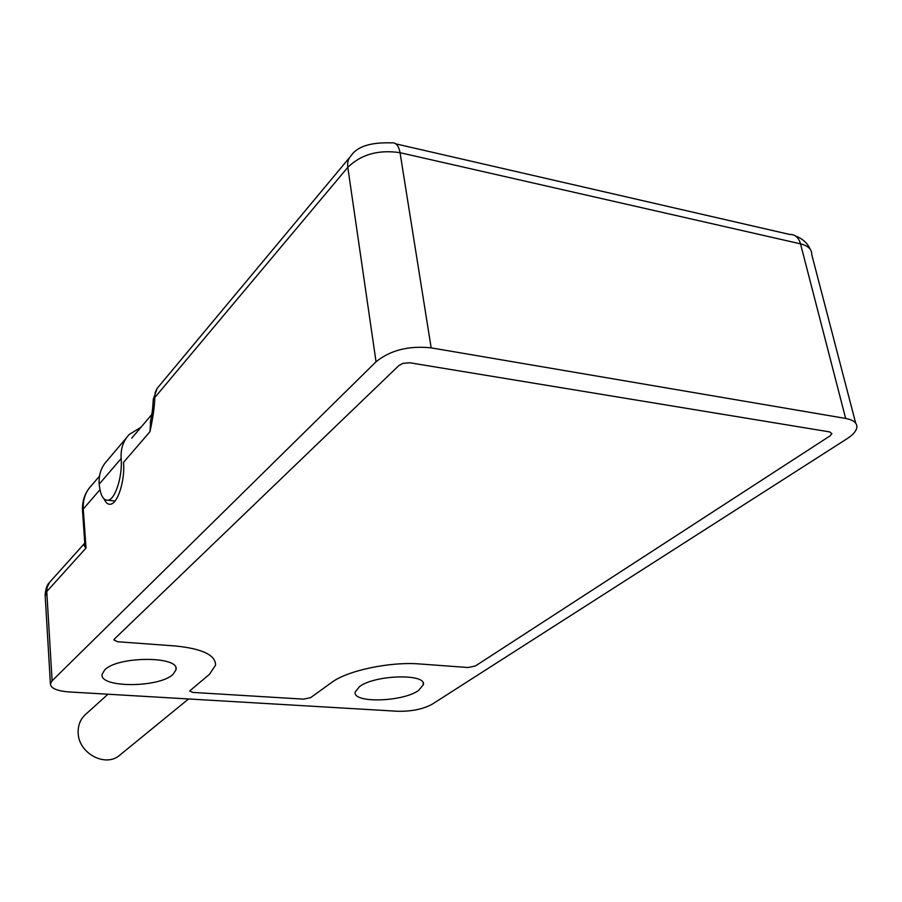 <?xml version="1.0" encoding="UTF-8"?>
<svg xmlns="http://www.w3.org/2000/svg" width="902" height="902" viewBox="0 0 902 902"><rect width="100%" height="100%" fill="white"/><g stroke="black" fill="none" stroke-linecap="round" stroke-linejoin="round"><path stroke-width="1.35" d="M114.261 639.168L398.921 365.524L402.923 363.348L409.835 362.773L829.648 431.9L831.903 433.715L830.009 435.903L475.399 665.98L468.014 667.514L475.399 665.98L830.009 435.903L831.903 433.715L829.648 431.9L409.835 362.773L402.923 363.348L398.921 365.524L114.261 639.168M123.518 462.455C125.198 479.875 117.936 503.215 110.709 504.184C108.082 504.714 105.895 503.012 104.17 499.088M172.992 674.414L176.025 669.701C180.05 655.923 117.734 655.923 104.7 669.938L102.129 674.234C98.927 688.034 159.034 687.967 172.992 674.414M431.167 347.868C408.719 345.545 390.34 350.179 376.044 361.781L52.102 680.796L50.399 683.795C50.647 688.26 56.815 690.966 68.913 691.924L397.545 711.261C411.436 711.543 422.993 709.197 432.193 704.203L847.102 438.699C852.942 434.911 856.178 431.19 856.832 427.537C857.295 422.97 853.563 419.937 845.648 418.438L431.167 347.868L400.037 152.686L800.514 243.844C808.215 245.772 811.969 249.369 811.766 254.657L855.682 423.128M418.539 690.492L423.342 684.765C426.804 673.343 374.826 674.73 359.481 686.625L355.208 692.014C352.344 703.391 402.517 702.06 418.539 690.492M117.587 641.728L113.844 639.901L117.587 641.728L174.909 645.945C202.093 648.606 215.646 655.021 215.567 665.18C215.646 655.021 202.093 648.606 174.909 645.945L117.587 641.728M209.456 674.324L215.567 665.18L209.456 674.324L189.645 690.988L209.456 674.324M192.87 692.42L189.645 690.988L192.87 692.42L303.5 699.14L310.581 697.674L303.5 699.14L192.87 692.42M310.581 697.674L331.722 682.419C347.202 670.592 390.307 661.459 419.87 663.973C390.307 661.459 347.202 670.592 331.722 682.419L310.581 697.674M419.87 663.973L468.014 667.514L419.87 663.973M84.698 541.978L84.777 543.038C83.39 544.086 83.796 545.755 86.006 548.078L84.822 543.703L82.522 510.645L83.277 509.044C82.77 499.618 85.498 491.804 91.44 485.58L99.513 476.087M150.657 420.952L149.991 431.652L123.518 462.365M349.784 157.275L157.151 388.39L155.144 392.629L154.761 397.59L153.239 400.037M376.044 361.781L347.8 167.344C361.127 154.377 378.536 149.495 400.037 152.686C398.695 145.538 395.854 142.257 391.502 142.866C370.688 142.189 357.192 146.496 351.013 155.798C348.24 158.684 347.18 162.529 347.8 167.344L154.761 397.59C154.716 405.539 153.126 416.893 149.991 431.652M126.596 437.605L107.27 460.516C101.452 466.616 98.735 474.294 99.13 483.562L99.175 484.182C100.359 495.356 103.347 500.7 108.127 500.238C115.343 499.246 122.649 476.143 121.172 458.498L121.127 457.844C120.676 448.395 123.405 440.582 129.302 434.414L140.994 427.244M121.285 753.948L118.76 756C104.271 767.196 78.643 752.877 78.17 733.134C77.843 724.926 80.628 718.409 86.513 713.583L107.981 694.224M395.888 143.88L789.611 234.441C794.966 234.261 798.608 237.395 800.514 243.844L845.648 418.438M45.201 596.143L46.769 591.543L86.006 548.078L83.277 509.044L99.942 489.707M84.337 543.602L49.587 582.331L47.129 587.371L46.769 591.543L52.102 680.796M82.567 511.321L82.522 510.645C82.082 502.064 84.314 494.555 89.23 488.117M121.172 458.498L99.175 484.182M175.856 667.875L176.025 669.701M795.463 235.941C802.645 238.759 807.538 243.145 810.12 249.099M50.399 683.795L45.123 594.846C45.686 588.656 47.163 584.507 49.542 582.399M151.773 414.548L131.715 438.169M157.173 388.367L153.25 399.327C152.494 414.221 151.48 415.281 150.262 423.038M423.061 682.837L423.342 684.765M108.127 500.238L115.016 501.016M188.563 698.96L118.76 756"/></g></svg>
